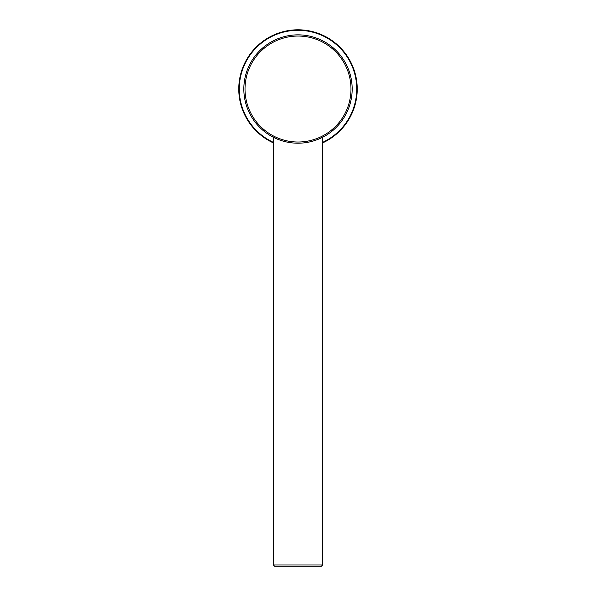 <?xml version="1.0" encoding="UTF-8"?>
<svg xmlns="http://www.w3.org/2000/svg" width="596" height="596" viewBox="0 0 596 596"><rect width="100%" height="100%" fill="white"/><g stroke="black" fill="none" stroke-linecap="round" stroke-linejoin="round"><path stroke-width="0.89" d="M298 566.2L321.445 566.2L274.555 566.2L273.326 564.963L322.674 564.963L321.445 566.2M352.169 89.028A54.169 54.169 0 0 0 298 34.859A54.169 54.169 0 0 0 243.831 89.028A54.169 54.169 0 0 0 298 143.196A54.169 54.169 0 0 0 352.169 89.028A54.169 54.169 0 0 0 298 34.859A54.169 54.169 0 0 0 243.831 89.028M238.773 89.028A59.227 59.227 0 0 0 273.326 142.869A59.227 59.227 0 0 1 298 29.8A59.227 59.227 0 0 1 322.674 142.869A59.227 59.227 0 0 0 357.228 89.028M350.984 89.028A52.984 52.984 0 0 0 298 36.043A52.984 52.984 0 0 0 245.016 89.028A52.984 52.984 0 0 0 298 142.012A52.984 52.984 0 0 0 350.984 89.028M322.674 142.325A58.736 58.736 0 0 0 298 30.292A58.736 58.736 0 0 0 273.326 142.325M273.326 137.244L273.326 564.963M322.674 137.244L322.674 564.963"/></g></svg>
